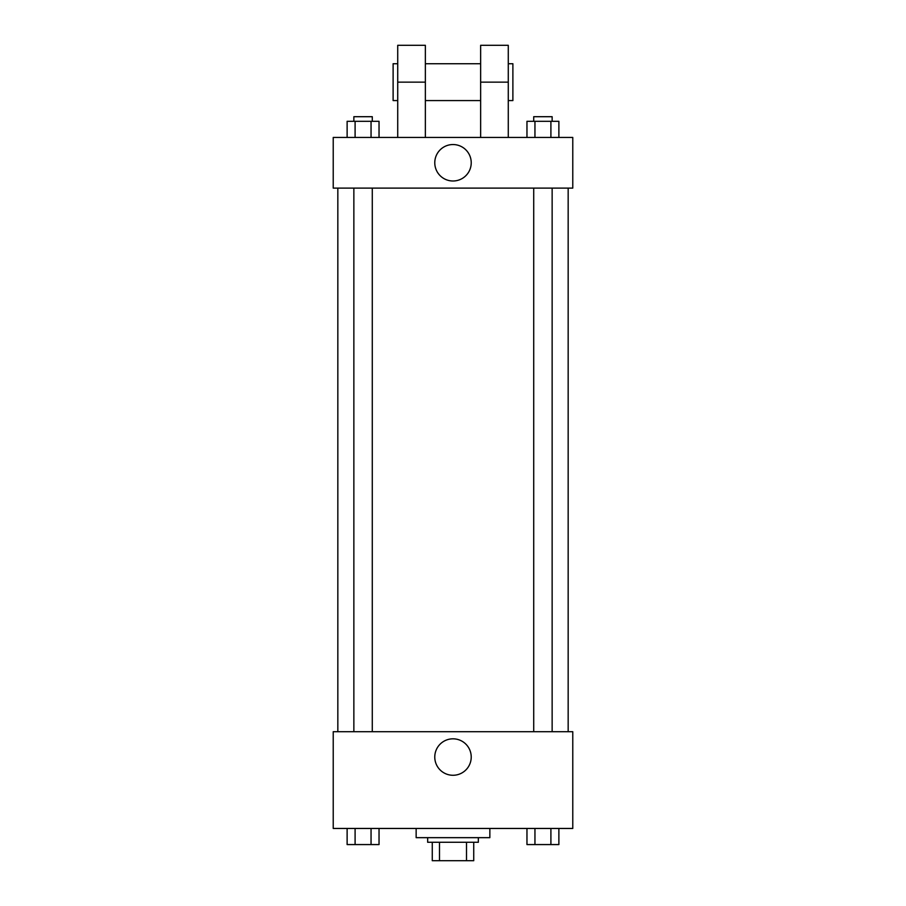 <?xml version="1.0" encoding="UTF-8"?>
<svg xmlns="http://www.w3.org/2000/svg" width="906" height="906" viewBox="0 0 906 906"><rect width="100%" height="100%" fill="white"/><g stroke="black" fill="none" stroke-linecap="round" stroke-linejoin="round"><path stroke-width="1.36" d="M466.511 842.274L466.511 860.7L432.264 860.7L432.264 842.274M466.511 860.7L473.736 860.7L473.736 842.274L473.736 860.7M478.334 837.665L478.334 842.274L427.666 842.274L427.666 837.665M439.489 842.274L439.489 860.7M416.148 828.458L416.148 837.665L489.852 837.665L489.852 828.458M572.773 828.458L333.227 828.458L333.227 731.708L572.773 731.708L572.773 828.458M471.222 757.042A18.222 18.222 0 0 1 443.883 772.829A18.222 18.222 0 0 1 443.883 741.267A18.222 18.222 0 0 1 471.222 757.042M568.164 188.108L568.164 731.708M533.713 731.708L533.713 188.108M372.287 188.108L372.287 731.708M572.773 188.108L333.227 188.108L333.227 137.44L572.773 137.44L572.773 188.108L333.227 188.108M558.877 828.458L558.877 844.573L526.964 844.573L526.964 828.458M550.905 828.458L550.905 844.573M534.948 828.458L534.948 844.573M552.139 844.573L533.713 844.573M379.036 828.458L379.036 844.573L347.123 844.573L347.123 828.458M371.052 828.458L371.052 844.573M355.095 828.458L355.095 844.573M372.287 844.573L353.861 844.573M558.877 137.44L558.877 121.313L526.964 121.313L526.964 137.44M550.905 121.313L550.905 137.44M534.948 121.313L534.948 137.44M533.713 121.313L533.713 116.704L552.139 116.704L552.139 121.313M379.036 137.44L379.036 121.313L347.123 121.313L347.123 137.44M371.052 121.313L371.052 137.44M355.095 121.313L355.095 137.44M353.861 121.313L353.861 116.704L372.287 116.704L372.287 121.313M434.778 162.774A18.222 18.222 0 0 1 462.117 146.987A18.222 18.222 0 0 1 462.117 178.55A18.222 18.222 0 0 1 434.778 162.774M480.644 137.44L480.644 82.152L508.277 82.152L508.277 45.3L480.644 45.3L480.644 82.152M480.644 63.726L425.356 63.726M397.723 137.44L397.723 82.152L425.356 82.152L425.356 137.44M425.356 82.152L425.356 45.3L397.723 45.3L397.723 82.152M508.277 137.44L508.277 82.152M508.277 100.577L512.887 100.577L512.887 63.726L508.277 63.726M397.723 63.726L393.113 63.726L393.113 100.577L397.723 100.577M337.836 188.108L337.836 731.708M552.139 731.708L552.139 188.108M353.861 188.108L353.861 731.708M480.644 100.577L425.356 100.577"/></g></svg>
